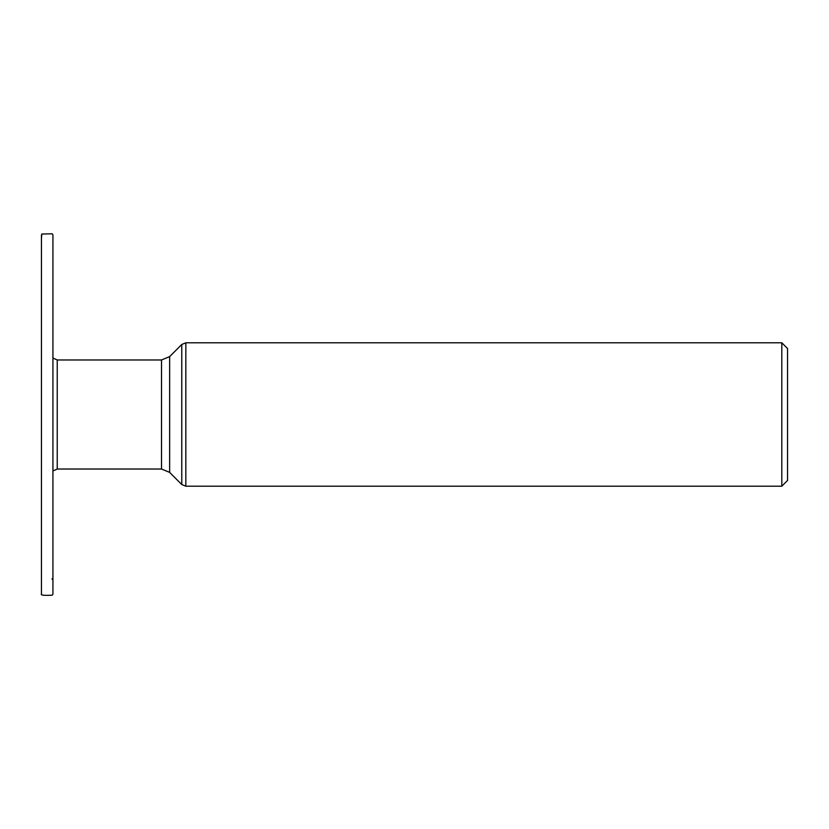 <?xml version="1.0" encoding="UTF-8"?>
<svg xmlns="http://www.w3.org/2000/svg" width="829" height="829" viewBox="0 0 829 829"><rect width="100%" height="100%" fill="white"/><g stroke="black" fill="none" stroke-linecap="round" stroke-linejoin="round"><path stroke-width="1.24" d="M781.809 342.791L787.55 348.532L787.55 480.468L781.809 486.208L781.809 342.791L185.841 342.791L181.779 344.47L181.779 484.53L169.644 472.385L169.644 356.615L181.779 344.47M57.232 469.027L161.52 469.027L161.52 359.973L57.232 359.973L57.232 469.027L52.932 470.965M781.809 486.208L185.841 486.208L185.841 342.791M185.841 486.208L181.779 484.53M57.232 359.973L52.932 358.035L52.932 346.035M169.644 356.615L161.52 359.973M161.52 469.027L169.644 472.385M52.932 234.887L52.932 594.134L52.196 595.212C46.984 595.471 40.093 595.471 41.45 594.124L41.45 234.949M52.921 234.959L52.196 233.788L41.802 234.037L41.45 238.275M41.45 240.161L41.45 241.042M41.45 252.69L41.45 297.549M41.45 341.165L41.45 375.962M41.45 424.707L41.45 449.183M41.45 511.897L41.45 562.249M41.45 580.165L41.45 590.849M52.206 578.528L52.206 579.481M52.932 520.187L52.932 559.813M52.932 579.999L52.932 590.901M52.932 234.99L52.932 239.156M52.932 253.498L52.932 271.156M52.932 287.3L52.932 307.196"/></g></svg>
